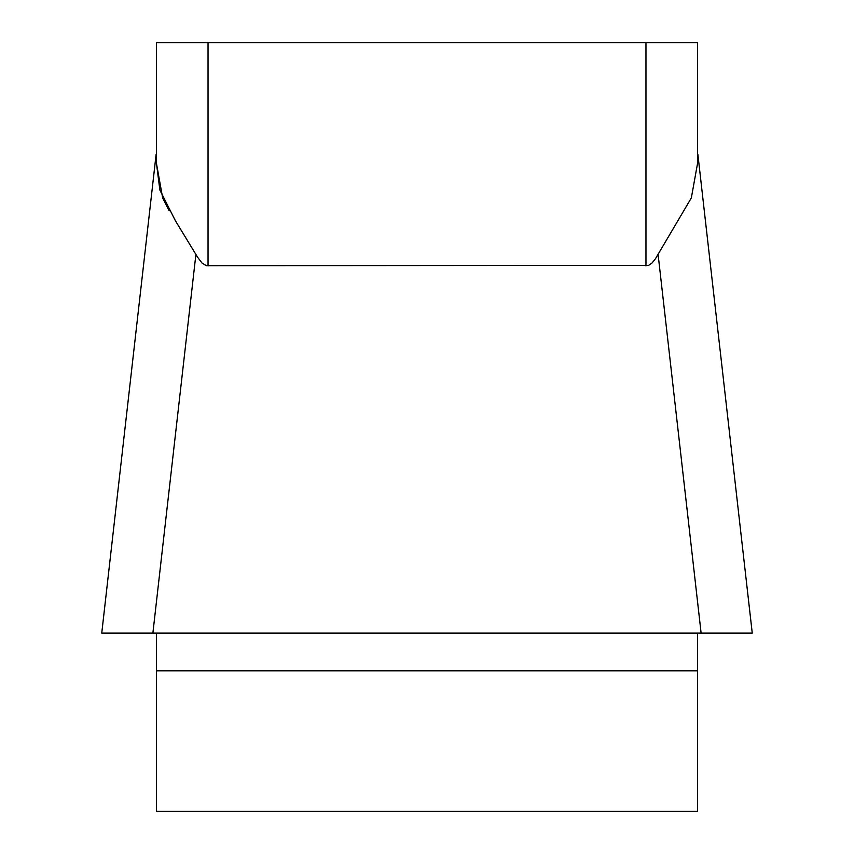<?xml version="1.0" encoding="UTF-8"?>
<svg xmlns="http://www.w3.org/2000/svg" width="854" height="854" viewBox="0 0 854 854"><rect width="100%" height="100%" fill="white"/><g stroke="black" fill="none" stroke-linecap="round" stroke-linejoin="round"><path stroke-width="1.28" d="M697.483 163.754L697.483 42.7L697.483 163.754L691.334 197.947L655.509 258.655L652.061 262.979L648.581 265.391L206.294 265.69L201.939 262.979L197.626 257.278L175.476 220.876L159.869 190.047L156.517 163.754L156.517 42.7L156.517 163.754L162.666 197.947L169.188 210.778M156.517 633.081L156.517 811.3L697.483 811.3L697.483 633.081M156.517 42.7L697.483 42.7M752.246 633.081L101.754 633.081M195.929 254.172L152.887 633.081L101.872 633.081M752.107 633.081L101.893 633.081L752.128 633.081L701.113 633.081L658.071 254.172M722.335 633.081L128.271 633.081M645.966 265.925L645.966 42.7M208.034 42.7L208.034 265.925M697.483 670.806L156.517 670.806M752.203 632.697L697.889 154.467M101.797 632.697L156.111 154.467"/></g></svg>
